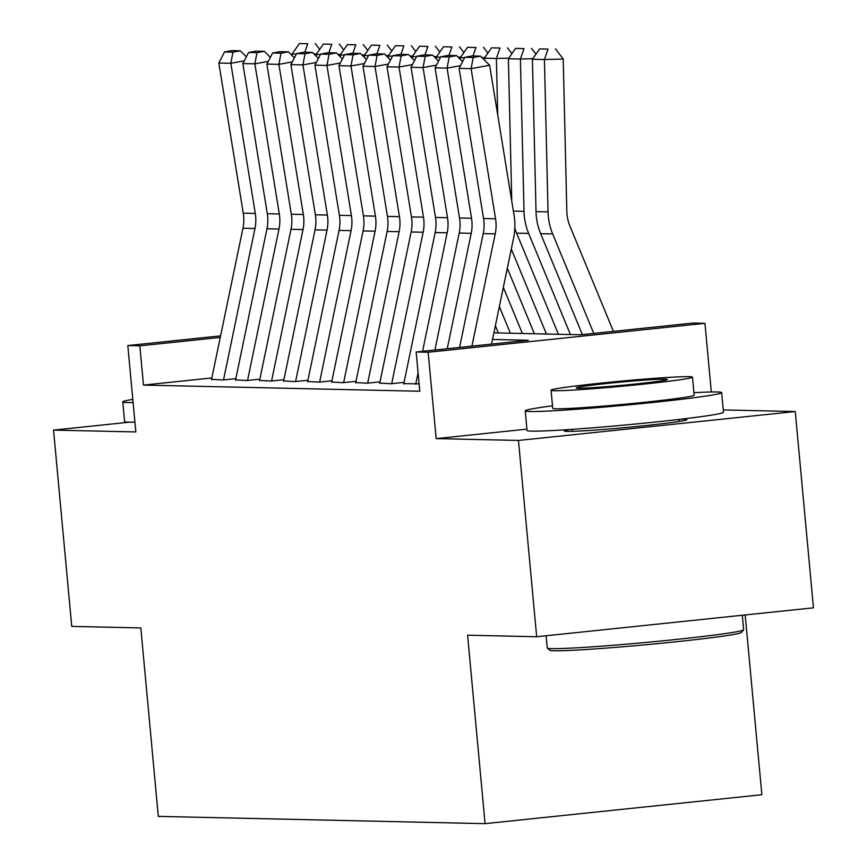 <?xml version="1.0" encoding="UTF-8"?>
<svg xmlns="http://www.w3.org/2000/svg" width="867" height="867" viewBox="0 0 867 867"><rect width="100%" height="100%" fill="white"/><g stroke="black" fill="none" stroke-linecap="round" stroke-linejoin="round"><path stroke-width="1.3" d="M570.128 429.479A61.546 2.254 -5.3 0 0 564.341 430.975A61.546 2.254 -5.3 0 0 567.278 431.387A61.546 2.254 -5.3 0 0 635.208 426.64A61.546 2.254 -5.3 0 0 686.913 419.606A61.546 2.254 -5.3 0 0 683.976 419.195A61.546 2.254 -5.3 0 0 680.942 419.195M493.897 332.852L580.727 334.781L692.928 323.055L704.947 323.326L428.157 352.251L416.149 351.98L528.361 340.254L492.521 339.463M711.319 391.982L704.947 323.326M526.919 429.132L436.177 438.615L518.466 440.447L536.673 636.746L813.463 607.821L795.256 411.532L723.251 409.928M745.187 614.952L761.865 794.725L485.076 823.65L158.303 816.378L140.822 627.936L71.744 626.397L53.537 430.108L135.826 431.939L127.817 345.565L220.597 335.876M518.466 440.447L795.256 411.532M129.335 422.186L53.537 430.108M403.784 383.626L419.108 383.853M379.757 383.095L391.125 383.734L404.044 382.38M355.73 382.553L367.099 383.192L380.017 381.848M331.703 382.022L343.072 382.661L355.99 381.307M307.677 381.491L319.045 382.119L331.963 380.776M283.65 380.949L295.018 381.588L307.937 380.245M259.623 380.418L270.992 381.057L283.91 379.703M235.596 379.887L246.965 380.515L259.872 379.172M211.851 377.947L143.478 385.089L419.791 391.245L416.149 351.98M211.559 379.345L222.938 379.984L235.846 378.641M436.177 438.615L428.157 352.251M143.478 385.089L139.836 345.835L127.817 345.565M536.673 636.746L467.595 635.208L485.076 823.65M220.272 337.426L139.836 345.835M211.483 379.735L242.944 228.238A39.448 37.584 91.3 0 0 243.269 213.184L218.82 63.031L230.839 63.291L232.941 52.139L240.354 50.795L231.944 50.6L224.531 51.955L232.941 52.139M244.245 60.863L230.839 63.291L255.288 213.455A39.448 37.584 91.3 0 1 254.963 228.509L223.513 379.93M246.315 56.843L240.354 50.795M224.531 51.955L218.82 63.031M316.596 53.852L313.941 53.927M296.373 54.036L292.146 53.938L292.19 55.694M307.742 43.751L299.343 43.567L307.742 43.751L304.837 52.226M292.146 53.938L299.343 43.567M315.263 43.534L319.695 49.386M132.814 399.351A98.632 3.609 -5.3 0 0 122.767 401.887A98.632 3.609 -5.3 0 0 127.471 402.548A98.632 3.609 -5.3 0 0 133.106 402.537M122.767 401.887L124.588 421.525A98.632 3.609 -5.3 0 0 129.291 422.186A98.632 3.609 -5.3 0 0 134.927 422.175M743.593 629.886L741.458 632.466A96.27 3.522 174.7 0 1 658.92 643.498A96.27 3.522 174.7 0 1 554.392 650.759A96.27 3.522 174.7 0 1 549.873 650.228L547.305 648.104A98.632 3.609 -5.3 0 0 551.932 648.635A98.632 3.609 -5.3 0 0 659.018 641.19A98.632 3.609 -5.3 0 0 743.593 629.886A98.632 3.609 -5.3 0 0 743.648 629.756L742.304 615.256M546.091 635.76L547.229 647.974A98.632 3.609 -5.3 0 0 547.305 648.104M552.496 405.81A98.632 3.609 -5.3 0 0 525.229 410.85A98.632 3.609 -5.3 0 0 529.932 411.511A98.632 3.609 -5.3 0 0 638.806 403.892A98.632 3.609 -5.3 0 0 721.647 392.632A98.632 3.609 -5.3 0 0 716.944 391.971A98.632 3.609 -5.3 0 0 693.925 392.686M525.229 410.85L527.049 430.476A98.632 3.609 -5.3 0 0 531.753 431.137A98.632 3.609 -5.3 0 0 640.626 423.529A98.632 3.609 -5.3 0 0 723.468 412.258L721.647 392.632M692.473 377.123L694.153 395.179A71.018 2.601 174.7 0 1 634.503 403.296A71.018 2.601 174.7 0 1 556.115 408.78A71.018 2.601 174.7 0 1 552.723 408.303L551.054 390.237A71.018 2.601 -5.3 0 0 554.436 390.714A71.018 2.601 -5.3 0 0 632.823 385.23A71.018 2.601 -5.3 0 0 692.473 377.123A71.018 2.601 -5.3 0 0 689.092 376.646A71.018 2.601 -5.3 0 0 610.704 382.13A71.018 2.601 -5.3 0 0 551.054 390.237M578.376 388.21A45.767 1.68 -5.3 0 0 628.889 384.677A45.767 1.68 -5.3 0 0 667.33 379.453A45.767 1.68 -5.3 0 0 665.152 379.15A45.767 1.68 -5.3 0 0 614.638 382.683A45.767 1.68 -5.3 0 0 576.197 387.907A45.767 1.68 -5.3 0 0 578.376 388.21M235.51 380.266L266.971 228.769A39.448 37.584 91.3 0 0 267.307 213.715L242.847 63.562L254.865 63.833L256.968 52.67L264.381 51.326L255.971 51.142L248.558 52.486L256.968 52.67M268.271 61.394L254.865 63.833L279.315 213.986A39.448 37.584 91.3 0 1 278.99 229.04L247.539 380.461M270.341 57.374L264.381 51.326M248.558 52.486L242.847 63.562M259.536 380.797L290.998 229.311A39.448 37.584 91.3 0 0 291.334 214.257L266.873 64.093L278.892 64.364L280.995 53.212L288.408 51.857L279.998 51.673L272.585 53.017L280.995 53.212M292.298 61.925L278.892 64.364L303.342 214.517A39.448 37.584 91.3 0 1 303.017 229.571L271.566 380.992M294.368 57.916L288.408 51.857M272.585 53.017L266.873 64.093M283.563 381.339L315.035 229.842A39.448 37.584 91.3 0 0 315.36 214.788L290.9 64.635L302.919 64.906L305.021 53.743L312.434 52.399L304.024 52.215L296.612 53.559L305.021 53.743M316.325 62.467L302.919 64.906L327.368 215.059A39.448 37.584 91.3 0 1 327.043 230.113L295.593 381.534M318.395 58.447L312.434 52.399M296.612 53.559L290.9 64.635M307.59 381.87L339.062 230.373A39.448 37.584 91.3 0 0 339.387 215.319L314.927 65.166L326.946 65.437L329.059 54.274L336.461 52.93L328.051 52.746L320.649 54.09L329.059 54.274M340.352 62.998L326.946 65.437L351.395 215.59A39.448 37.584 91.3 0 1 351.07 230.644L319.62 382.065M342.422 58.978L336.461 52.93M320.649 54.09L314.927 65.166M340.623 54.383L337.967 54.458M320.4 54.567L316.173 54.469L316.217 56.225M331.779 44.282L323.369 44.098L331.779 44.282L328.864 52.768M316.173 54.469L323.369 44.098M339.29 44.076L343.722 49.928M364.66 54.924L361.994 55M344.427 55.098L340.2 55.011L340.243 56.767M355.806 44.824L347.396 44.629L355.806 44.824L352.891 53.299M340.2 55.011L347.396 44.629M363.316 44.607L367.749 50.459M388.687 55.455L386.021 55.531M368.453 55.64L364.227 55.542L364.27 57.298M379.833 45.355L371.423 45.171L379.833 45.355L376.917 53.83M364.227 55.542L371.423 45.171M387.343 45.138L391.776 50.99M412.714 55.987L410.048 56.062M392.48 56.171L388.253 56.073L388.297 57.84M403.859 45.886L395.45 45.702L403.859 45.886L400.944 54.372M388.253 56.073L395.45 45.702M411.37 45.68L415.802 51.532M331.617 382.401L363.089 230.915A39.448 37.584 91.3 0 0 363.414 215.861L338.954 65.708L350.972 65.968L353.086 54.816L360.488 53.472L352.078 53.277L344.676 54.621L353.086 54.816M364.378 63.529L350.972 65.968L375.422 216.121A39.448 37.584 91.3 0 1 375.097 231.175L343.646 382.596M366.448 59.52L360.488 53.472M344.676 54.621L338.954 65.708M436.74 56.528L434.074 56.604M416.507 56.702L412.28 56.615L412.324 58.371M427.886 46.428L419.476 46.233L427.886 46.428L424.971 54.903M412.28 56.615L419.476 46.233M435.397 46.211L439.829 52.063M355.643 382.943L387.115 231.446A39.448 37.584 91.3 0 0 387.441 216.392L362.991 66.239L374.999 66.51L377.112 55.347L384.514 54.003L376.105 53.819L368.703 55.163L377.112 55.347M388.405 64.071L374.999 66.51L399.449 216.663A39.448 37.584 91.3 0 1 399.123 231.717L367.673 383.138M390.475 60.051L384.514 54.003M368.703 55.163L362.991 66.239M460.767 57.059L458.101 57.135M495.371 325.743L498.352 332.95M440.534 57.244L436.307 57.146L436.35 58.902M451.913 46.959L443.503 46.775L451.913 46.959L448.998 55.434M436.307 57.146L443.503 46.775M459.423 46.742L463.856 52.594M379.681 383.474L411.142 231.977A39.448 37.584 91.3 0 0 411.467 216.923L387.018 66.77L399.026 67.041L401.139 55.878L408.541 54.534L400.131 54.35L392.729 55.694L401.139 55.878M412.432 64.602L399.026 67.041L423.475 217.194A39.448 37.584 91.3 0 1 423.15 232.248L391.7 383.669M414.502 60.592L408.541 54.534M392.729 55.694L387.018 66.77M484.794 57.59L482.139 57.666M503.337 287.4L522.378 333.492M499.359 306.571L510.37 333.221M464.56 57.775L460.334 57.677L460.377 59.444M475.94 47.49L467.53 47.306L475.94 47.49L473.024 55.976M460.334 57.677L467.53 47.306M483.45 47.284L487.883 53.136M403.708 384.005L435.169 232.519A39.448 37.584 91.3 0 0 435.494 217.465L411.045 67.312L423.053 67.572L425.166 56.42L432.568 55.076L424.158 54.881L416.756 56.225L425.166 56.42M436.459 65.133L423.053 67.572L447.502 217.725A39.448 37.584 91.3 0 1 447.177 232.79L422.565 351.308M415.737 384.2L418.089 372.875M438.539 61.123L432.568 55.076M416.756 56.225L411.045 67.312M508.821 58.132L496.379 58.479L497.712 114.899M511.302 249.057L546.405 334.023M507.325 268.228L534.397 333.752M499.966 48.032L491.556 47.837L499.966 48.032L496.379 58.479L484.36 58.219L484.404 59.975M484.36 58.219L491.556 47.837M507.477 47.815L511.909 53.667M434.898 350.019L459.196 233.05A39.448 37.584 91.3 0 0 459.521 217.996L435.071 67.843L447.079 68.114L449.193 56.951L456.595 55.607L448.185 55.423L440.783 56.767L449.193 56.951M460.485 65.675L447.079 68.114L471.54 218.267A39.448 37.584 91.3 0 1 471.204 233.321L447.242 348.729M462.566 61.655L456.595 55.607M440.783 56.767L435.071 67.843M459.575 347.45L483.222 233.591A39.448 37.584 91.3 0 0 483.548 218.527L459.098 68.374L471.106 68.645L473.219 57.482L480.621 56.138L472.222 55.954L464.81 57.298L473.219 57.482M471.908 346.161L495.23 233.852A39.448 37.584 91.3 0 0 495.566 218.798L471.106 68.645L489.627 65.274L514.088 215.439A59.184 56.366 -88.7 0 1 513.589 238.013L491.556 344.101M489.627 65.274L480.621 56.138M464.81 57.298L459.098 68.374M532.847 58.663L520.406 59.021L524.015 211.353A59.184 56.366 91.3 0 0 528.642 233.396L570.432 334.554M514.825 228.173A59.184 56.366 91.3 0 0 516.624 233.136L558.424 334.294M523.993 48.563L515.583 48.379L523.993 48.563L520.406 59.021L508.387 58.75L511.768 201.187M508.387 58.75L515.583 48.379M531.504 48.346L535.947 54.198M613.424 331.367L569.912 226.049A39.448 37.584 -88.7 0 1 566.823 211.353L563.214 59.021L544.433 59.552L548.042 211.884A59.184 56.366 91.3 0 0 552.669 233.938L593.776 333.427M548.02 49.094L539.61 48.91L548.02 49.094L544.433 59.552L532.414 59.281L536.023 211.613A59.184 56.366 91.3 0 0 540.65 233.667L582.364 334.619M532.414 59.281L539.61 48.91M555.53 48.888L563.214 59.021M242.944 228.238L254.963 228.509M243.269 213.184L255.288 213.455M266.971 228.769L278.99 229.04M267.307 213.715L279.315 213.986M290.998 229.311L303.017 229.571M291.334 214.257L303.342 214.517M315.035 229.842L327.043 230.113M315.36 214.788L327.368 215.059M339.062 230.373L351.07 230.644M339.387 215.319L351.395 215.59M363.089 230.915L375.097 231.175M363.414 215.861L375.422 216.121M387.115 231.446L399.123 231.717M387.441 216.392L399.449 216.663M411.142 231.977L423.15 232.248M411.467 216.923L423.475 217.194M435.169 232.519L447.177 232.79M435.494 217.465L447.502 217.725M459.196 233.05L471.204 233.321M459.521 217.996L471.54 218.267M483.222 233.591L495.23 233.852M483.548 218.527L495.566 218.798M524.015 211.353L513.383 211.115M528.642 233.396L516.624 233.136M548.042 211.884L536.023 211.613M552.669 233.938L540.65 233.667M572.112 429.338L572.296 431.354M678.969 419.433L679.154 421.438"/></g></svg>
